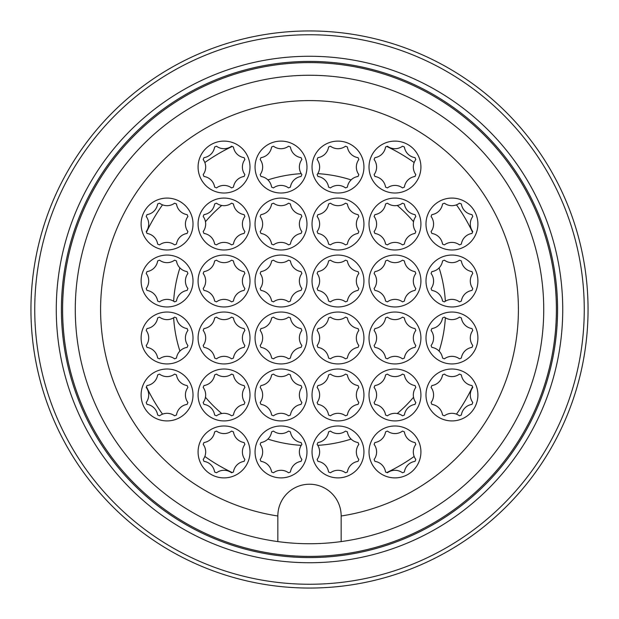 <?xml version="1.0" encoding="UTF-8"?>
<svg xmlns="http://www.w3.org/2000/svg" width="619" height="619" viewBox="0 0 619 619"><rect width="100%" height="100%" fill="white"/><g stroke="black" fill="none" stroke-linecap="round" stroke-linejoin="round"><path stroke-width="0.93" d="M277.846 515.882L277.846 541.586A234.237 234.237 0 0 0 341.154 541.586L341.154 515.882A31.654 31.654 0 0 0 309.5 484.228A31.654 31.654 0 0 0 277.846 515.882M203.976 442.531A22.16 22.16 0 0 0 203.194 444.411A12.659 12.659 0 0 1 203.194 459.468A22.16 22.16 0 0 0 203.976 461.356A12.659 12.659 0 0 1 214.623 471.995A22.16 22.16 0 0 0 216.511 472.777A12.659 12.659 0 0 1 231.56 472.777A22.16 22.16 0 0 0 233.448 471.995A12.659 12.659 0 0 1 244.095 461.356A22.16 22.16 0 0 0 244.876 459.468A12.659 12.659 0 0 1 244.876 444.411A22.16 22.16 0 0 0 244.095 442.531A12.659 12.659 0 0 1 233.448 431.884A22.16 22.16 0 0 0 231.56 431.103A12.659 12.659 0 0 1 216.511 431.103A22.16 22.16 0 0 0 214.623 431.884A12.659 12.659 0 0 1 203.976 442.531M260.955 442.531A22.16 22.16 0 0 0 260.173 444.411A12.659 12.659 0 0 1 260.173 459.468A22.16 22.16 0 0 0 260.955 461.356A12.659 12.659 0 0 1 271.602 471.995A22.16 22.16 0 0 0 273.482 472.777A12.659 12.659 0 0 1 288.539 472.777A22.16 22.16 0 0 0 290.427 471.995A12.659 12.659 0 0 1 301.074 461.356A22.16 22.16 0 0 0 301.855 459.468A12.659 12.659 0 0 1 301.855 444.411A22.16 22.16 0 0 0 301.074 442.531A12.659 12.659 0 0 1 290.427 431.884A22.16 22.16 0 0 0 288.539 431.103A12.659 12.659 0 0 1 273.482 431.103A22.16 22.16 0 0 0 271.602 431.884A12.659 12.659 0 0 1 260.955 442.531M317.926 442.531A22.16 22.16 0 0 0 317.145 444.411A12.659 12.659 0 0 1 317.145 459.468A22.16 22.16 0 0 0 317.926 461.356A12.659 12.659 0 0 1 328.573 471.995A22.16 22.16 0 0 0 330.461 472.777A12.659 12.659 0 0 1 345.518 472.777A22.16 22.16 0 0 0 347.398 471.995A12.659 12.659 0 0 1 358.045 461.356A22.16 22.16 0 0 0 358.827 459.468A12.659 12.659 0 0 1 358.827 444.411A22.16 22.16 0 0 0 358.045 442.531A12.659 12.659 0 0 1 347.398 431.884A22.16 22.16 0 0 0 345.518 431.103A12.659 12.659 0 0 1 330.461 431.103A22.16 22.16 0 0 0 328.573 431.884A12.659 12.659 0 0 1 317.926 442.531M374.905 442.531A22.16 22.16 0 0 0 374.124 444.411A12.659 12.659 0 0 1 374.124 459.468A22.16 22.16 0 0 0 374.905 461.356A12.659 12.659 0 0 1 385.552 471.995A22.16 22.16 0 0 0 387.44 472.777A12.659 12.659 0 0 1 402.489 472.777A22.16 22.16 0 0 0 404.377 471.995A12.659 12.659 0 0 1 415.024 461.356A22.16 22.16 0 0 0 415.806 459.468A12.659 12.659 0 0 1 415.806 444.411A22.16 22.16 0 0 0 415.024 442.531A12.659 12.659 0 0 1 404.377 431.884A22.16 22.16 0 0 0 402.489 431.103A12.659 12.659 0 0 1 387.44 431.103A22.16 22.16 0 0 0 385.552 431.884A12.659 12.659 0 0 1 374.905 442.531M147.005 385.552A22.16 22.16 0 0 0 146.223 387.44A12.659 12.659 0 0 1 146.223 402.489A22.16 22.16 0 0 0 147.005 404.377A12.659 12.659 0 0 1 157.644 415.024A22.16 22.16 0 0 0 159.532 415.806A12.659 12.659 0 0 1 174.589 415.806A22.16 22.16 0 0 0 176.469 415.024A12.659 12.659 0 0 1 187.116 404.377A22.16 22.16 0 0 0 187.897 402.489A12.659 12.659 0 0 1 187.897 387.44A22.16 22.16 0 0 0 187.116 385.552A12.659 12.659 0 0 1 176.469 374.905A22.16 22.16 0 0 0 174.589 374.124A12.659 12.659 0 0 1 159.532 374.124A22.16 22.16 0 0 0 157.644 374.905A12.659 12.659 0 0 1 147.005 385.552M203.976 385.552A22.16 22.16 0 0 0 203.194 387.44A12.659 12.659 0 0 1 203.194 402.489A22.16 22.16 0 0 0 203.976 404.377A12.659 12.659 0 0 1 214.623 415.024A22.16 22.16 0 0 0 216.511 415.806A12.659 12.659 0 0 1 231.56 415.806A22.16 22.16 0 0 0 233.448 415.024A12.659 12.659 0 0 1 244.095 404.377A22.16 22.16 0 0 0 244.876 402.489A12.659 12.659 0 0 1 244.876 387.44A22.16 22.16 0 0 0 244.095 385.552A12.659 12.659 0 0 1 233.448 374.905A22.16 22.16 0 0 0 231.56 374.124A12.659 12.659 0 0 1 216.511 374.124A22.16 22.16 0 0 0 214.623 374.905A12.659 12.659 0 0 1 203.976 385.552M260.955 385.552A22.16 22.16 0 0 0 260.173 387.44A12.659 12.659 0 0 1 260.173 402.489A22.16 22.16 0 0 0 260.955 404.377A12.659 12.659 0 0 1 271.602 415.024A22.16 22.16 0 0 0 273.482 415.806A12.659 12.659 0 0 1 288.539 415.806A22.16 22.16 0 0 0 290.427 415.024A12.659 12.659 0 0 1 301.074 404.377A22.16 22.16 0 0 0 301.855 402.489A12.659 12.659 0 0 1 301.855 387.44A22.16 22.16 0 0 0 301.074 385.552A12.659 12.659 0 0 1 290.427 374.905A22.16 22.16 0 0 0 288.539 374.124A12.659 12.659 0 0 1 273.482 374.124A22.16 22.16 0 0 0 271.602 374.905A12.659 12.659 0 0 1 260.955 385.552M317.926 385.552A22.16 22.16 0 0 0 317.145 387.44A12.659 12.659 0 0 1 317.145 402.489A22.16 22.16 0 0 0 317.926 404.377A12.659 12.659 0 0 1 328.573 415.024A22.16 22.16 0 0 0 330.461 415.806A12.659 12.659 0 0 1 345.518 415.806A22.16 22.16 0 0 0 347.398 415.024A12.659 12.659 0 0 1 358.045 404.377A22.16 22.16 0 0 0 358.827 402.489A12.659 12.659 0 0 1 358.827 387.44A22.16 22.16 0 0 0 358.045 385.552A12.659 12.659 0 0 1 347.398 374.905A22.16 22.16 0 0 0 345.518 374.124A12.659 12.659 0 0 1 330.461 374.124A22.16 22.16 0 0 0 328.573 374.905A12.659 12.659 0 0 1 317.926 385.552M374.905 385.552A22.16 22.16 0 0 0 374.124 387.44A12.659 12.659 0 0 1 374.124 402.489A22.16 22.16 0 0 0 374.905 404.377A12.659 12.659 0 0 1 385.552 415.024A22.16 22.16 0 0 0 387.44 415.806A12.659 12.659 0 0 1 402.489 415.806A22.16 22.16 0 0 0 404.377 415.024A12.659 12.659 0 0 1 415.024 404.377A22.16 22.16 0 0 0 415.806 402.489A12.659 12.659 0 0 1 415.806 387.44A22.16 22.16 0 0 0 415.024 385.552A12.659 12.659 0 0 1 404.377 374.905A22.16 22.16 0 0 0 402.489 374.124A12.659 12.659 0 0 1 387.44 374.124A22.16 22.16 0 0 0 385.552 374.905A12.659 12.659 0 0 1 374.905 385.552M431.884 385.552A22.16 22.16 0 0 0 431.103 387.44A12.659 12.659 0 0 1 431.103 402.489A22.16 22.16 0 0 0 431.884 404.377A12.659 12.659 0 0 1 442.531 415.024A22.16 22.16 0 0 0 444.411 415.806A12.659 12.659 0 0 1 459.468 415.806A22.16 22.16 0 0 0 461.356 415.024A12.659 12.659 0 0 1 471.995 404.377A22.16 22.16 0 0 0 472.777 402.489A12.659 12.659 0 0 1 472.777 387.44A22.16 22.16 0 0 0 471.995 385.552A12.659 12.659 0 0 1 461.356 374.905A22.16 22.16 0 0 0 459.468 374.124A12.659 12.659 0 0 1 444.411 374.124A22.16 22.16 0 0 0 442.531 374.905A12.659 12.659 0 0 1 431.884 385.552M147.005 328.573A22.16 22.16 0 0 0 146.223 330.461A12.659 12.659 0 0 1 146.223 345.518A22.16 22.16 0 0 0 147.005 347.398A12.659 12.659 0 0 1 157.644 358.045A22.16 22.16 0 0 0 159.532 358.827A12.659 12.659 0 0 1 174.589 358.827A22.16 22.16 0 0 0 176.469 358.045A12.659 12.659 0 0 1 187.116 347.398A22.16 22.16 0 0 0 187.897 345.518A12.659 12.659 0 0 1 187.897 330.461A22.16 22.16 0 0 0 187.116 328.573A12.659 12.659 0 0 1 176.469 317.926A22.16 22.16 0 0 0 174.589 317.145A12.659 12.659 0 0 1 159.532 317.145A22.16 22.16 0 0 0 157.644 317.926A12.659 12.659 0 0 1 147.005 328.573M203.976 328.573A22.16 22.16 0 0 0 203.194 330.461A12.659 12.659 0 0 1 203.194 345.518A22.16 22.16 0 0 0 203.976 347.398A12.659 12.659 0 0 1 214.623 358.045A22.16 22.16 0 0 0 216.511 358.827A12.659 12.659 0 0 1 231.56 358.827A22.16 22.16 0 0 0 233.448 358.045A12.659 12.659 0 0 1 244.095 347.398A22.16 22.16 0 0 0 244.876 345.518A12.659 12.659 0 0 1 244.876 330.461A22.16 22.16 0 0 0 244.095 328.573A12.659 12.659 0 0 1 233.448 317.926A22.16 22.16 0 0 0 231.56 317.145A12.659 12.659 0 0 1 216.511 317.145A22.16 22.16 0 0 0 214.623 317.926A12.659 12.659 0 0 1 203.976 328.573M260.955 328.573A22.16 22.16 0 0 0 260.173 330.461A12.659 12.659 0 0 1 260.173 345.518A22.16 22.16 0 0 0 260.955 347.398A12.659 12.659 0 0 1 271.602 358.045A22.16 22.16 0 0 0 273.482 358.827A12.659 12.659 0 0 1 288.539 358.827A22.16 22.16 0 0 0 290.427 358.045A12.659 12.659 0 0 1 301.074 347.398A22.16 22.16 0 0 0 301.855 345.518A12.659 12.659 0 0 1 301.855 330.461A22.16 22.16 0 0 0 301.074 328.573A12.659 12.659 0 0 1 290.427 317.926A22.16 22.16 0 0 0 288.539 317.145A12.659 12.659 0 0 1 273.482 317.145A22.16 22.16 0 0 0 271.602 317.926A12.659 12.659 0 0 1 260.955 328.573M317.926 328.573A22.16 22.16 0 0 0 317.145 330.461A12.659 12.659 0 0 1 317.145 345.518A22.16 22.16 0 0 0 317.926 347.398A12.659 12.659 0 0 1 328.573 358.045A22.16 22.16 0 0 0 330.461 358.827A12.659 12.659 0 0 1 345.518 358.827A22.16 22.16 0 0 0 347.398 358.045A12.659 12.659 0 0 1 358.045 347.398A22.16 22.16 0 0 0 358.827 345.518A12.659 12.659 0 0 1 358.827 330.461A22.16 22.16 0 0 0 358.045 328.573A12.659 12.659 0 0 1 347.398 317.926A22.16 22.16 0 0 0 345.518 317.145A12.659 12.659 0 0 1 330.461 317.145A22.16 22.16 0 0 0 328.573 317.926A12.659 12.659 0 0 1 317.926 328.573M374.905 328.573A22.16 22.16 0 0 0 374.124 330.461A12.659 12.659 0 0 1 374.124 345.518A22.16 22.16 0 0 0 374.905 347.398A12.659 12.659 0 0 1 385.552 358.045A22.16 22.16 0 0 0 387.44 358.827A12.659 12.659 0 0 1 402.489 358.827A22.16 22.16 0 0 0 404.377 358.045A12.659 12.659 0 0 1 415.024 347.398A22.16 22.16 0 0 0 415.806 345.518A12.659 12.659 0 0 1 415.806 330.461A22.16 22.16 0 0 0 415.024 328.573A12.659 12.659 0 0 1 404.377 317.926A22.16 22.16 0 0 0 402.489 317.145A12.659 12.659 0 0 1 387.44 317.145A22.16 22.16 0 0 0 385.552 317.926A12.659 12.659 0 0 1 374.905 328.573M431.884 328.573A22.16 22.16 0 0 0 431.103 330.461A12.659 12.659 0 0 1 431.103 345.518A22.16 22.16 0 0 0 431.884 347.398A12.659 12.659 0 0 1 442.531 358.045A22.16 22.16 0 0 0 444.411 358.827A12.659 12.659 0 0 1 459.468 358.827A22.16 22.16 0 0 0 461.356 358.045A12.659 12.659 0 0 1 471.995 347.398A22.16 22.16 0 0 0 472.777 345.518A12.659 12.659 0 0 1 472.777 330.461A22.16 22.16 0 0 0 471.995 328.573A12.659 12.659 0 0 1 461.356 317.926A22.16 22.16 0 0 0 459.468 317.145A12.659 12.659 0 0 1 444.411 317.145A22.16 22.16 0 0 0 442.531 317.926A12.659 12.659 0 0 1 431.884 328.573M147.005 271.602A22.16 22.16 0 0 0 146.223 273.482A12.659 12.659 0 0 1 146.223 288.539A22.16 22.16 0 0 0 147.005 290.427A12.659 12.659 0 0 1 157.644 301.074A22.16 22.16 0 0 0 159.532 301.855A12.659 12.659 0 0 1 174.589 301.855A22.16 22.16 0 0 0 176.469 301.074A12.659 12.659 0 0 1 187.116 290.427A22.16 22.16 0 0 0 187.897 288.539A12.659 12.659 0 0 1 187.897 273.482A22.16 22.16 0 0 0 187.116 271.602A12.659 12.659 0 0 1 176.469 260.955A22.16 22.16 0 0 0 174.589 260.173A12.659 12.659 0 0 1 159.532 260.173A22.16 22.16 0 0 0 157.644 260.955A12.659 12.659 0 0 1 147.005 271.602M203.976 271.602A22.16 22.16 0 0 0 203.194 273.482A12.659 12.659 0 0 1 203.194 288.539A22.16 22.16 0 0 0 203.976 290.427A12.659 12.659 0 0 1 214.623 301.074A22.16 22.16 0 0 0 216.511 301.855A12.659 12.659 0 0 1 231.56 301.855A22.16 22.16 0 0 0 233.448 301.074A12.659 12.659 0 0 1 244.095 290.427A22.16 22.16 0 0 0 244.876 288.539A12.659 12.659 0 0 1 244.876 273.482A22.16 22.16 0 0 0 244.095 271.602A12.659 12.659 0 0 1 233.448 260.955A22.16 22.16 0 0 0 231.56 260.173A12.659 12.659 0 0 1 216.511 260.173A22.16 22.16 0 0 0 214.623 260.955A12.659 12.659 0 0 1 203.976 271.602M260.955 271.602A22.16 22.16 0 0 0 260.173 273.482A12.659 12.659 0 0 1 260.173 288.539A22.16 22.16 0 0 0 260.955 290.427A12.659 12.659 0 0 1 271.602 301.074A22.16 22.16 0 0 0 273.482 301.855A12.659 12.659 0 0 1 288.539 301.855A22.16 22.16 0 0 0 290.427 301.074A12.659 12.659 0 0 1 301.074 290.427A22.16 22.16 0 0 0 301.855 288.539A12.659 12.659 0 0 1 301.855 273.482A22.16 22.16 0 0 0 301.074 271.602A12.659 12.659 0 0 1 290.427 260.955A22.16 22.16 0 0 0 288.539 260.173A12.659 12.659 0 0 1 273.482 260.173A22.16 22.16 0 0 0 271.602 260.955A12.659 12.659 0 0 1 260.955 271.602M317.926 271.602A22.16 22.16 0 0 0 317.145 273.482A12.659 12.659 0 0 1 317.145 288.539A22.16 22.16 0 0 0 317.926 290.427A12.659 12.659 0 0 1 328.573 301.074A22.16 22.16 0 0 0 330.461 301.855A12.659 12.659 0 0 1 345.518 301.855A22.16 22.16 0 0 0 347.398 301.074A12.659 12.659 0 0 1 358.045 290.427A22.16 22.16 0 0 0 358.827 288.539A12.659 12.659 0 0 1 358.827 273.482A22.16 22.16 0 0 0 358.045 271.602A12.659 12.659 0 0 1 347.398 260.955A22.16 22.16 0 0 0 345.518 260.173A12.659 12.659 0 0 1 330.461 260.173A22.16 22.16 0 0 0 328.573 260.955A12.659 12.659 0 0 1 317.926 271.602M374.905 271.602A22.16 22.16 0 0 0 374.124 273.482A12.659 12.659 0 0 1 374.124 288.539A22.16 22.16 0 0 0 374.905 290.427A12.659 12.659 0 0 1 385.552 301.074A22.16 22.16 0 0 0 387.44 301.855A12.659 12.659 0 0 1 402.489 301.855A22.16 22.16 0 0 0 404.377 301.074A12.659 12.659 0 0 1 415.024 290.427A22.16 22.16 0 0 0 415.806 288.539A12.659 12.659 0 0 1 415.806 273.482A22.16 22.16 0 0 0 415.024 271.602A12.659 12.659 0 0 1 404.377 260.955A22.16 22.16 0 0 0 402.489 260.173A12.659 12.659 0 0 1 387.44 260.173A22.16 22.16 0 0 0 385.552 260.955A12.659 12.659 0 0 1 374.905 271.602M431.884 271.602A22.16 22.16 0 0 0 431.103 273.482A12.659 12.659 0 0 1 431.103 288.539A22.16 22.16 0 0 0 431.884 290.427A12.659 12.659 0 0 1 442.531 301.074A22.16 22.16 0 0 0 444.411 301.855A12.659 12.659 0 0 1 459.468 301.855A22.16 22.16 0 0 0 461.356 301.074A12.659 12.659 0 0 1 471.995 290.427A22.16 22.16 0 0 0 472.777 288.539A12.659 12.659 0 0 1 472.777 273.482A22.16 22.16 0 0 0 471.995 271.602A12.659 12.659 0 0 1 461.356 260.955A22.16 22.16 0 0 0 459.468 260.173A12.659 12.659 0 0 1 444.411 260.173A22.16 22.16 0 0 0 442.531 260.955A12.659 12.659 0 0 1 431.884 271.602M147.005 214.623A22.16 22.16 0 0 0 146.223 216.511A12.659 12.659 0 0 1 146.223 231.56A22.16 22.16 0 0 0 147.005 233.448A12.659 12.659 0 0 1 157.644 244.095A22.16 22.16 0 0 0 159.532 244.876A12.659 12.659 0 0 1 174.589 244.876A22.16 22.16 0 0 0 176.469 244.095A12.659 12.659 0 0 1 187.116 233.448A22.16 22.16 0 0 0 187.897 231.56A12.659 12.659 0 0 1 187.897 216.511A22.16 22.16 0 0 0 187.116 214.623A12.659 12.659 0 0 1 176.469 203.976A22.16 22.16 0 0 0 174.589 203.194A12.659 12.659 0 0 1 159.532 203.194A22.16 22.16 0 0 0 157.644 203.976A12.659 12.659 0 0 1 147.005 214.623M203.976 214.623A22.16 22.16 0 0 0 203.194 216.511A12.659 12.659 0 0 1 203.194 231.56A22.16 22.16 0 0 0 203.976 233.448A12.659 12.659 0 0 1 214.623 244.095A22.16 22.16 0 0 0 216.511 244.876A12.659 12.659 0 0 1 231.56 244.876A22.16 22.16 0 0 0 233.448 244.095A12.659 12.659 0 0 1 244.095 233.448A22.16 22.16 0 0 0 244.876 231.56A12.659 12.659 0 0 1 244.876 216.511A22.16 22.16 0 0 0 244.095 214.623A12.659 12.659 0 0 1 233.448 203.976A22.16 22.16 0 0 0 231.56 203.194A12.659 12.659 0 0 1 216.511 203.194A22.16 22.16 0 0 0 214.623 203.976A12.659 12.659 0 0 1 203.976 214.623M260.955 214.623A22.16 22.16 0 0 0 260.173 216.511A12.659 12.659 0 0 1 260.173 231.56A22.16 22.16 0 0 0 260.955 233.448A12.659 12.659 0 0 1 271.602 244.095A22.16 22.16 0 0 0 273.482 244.876A12.659 12.659 0 0 1 288.539 244.876A22.16 22.16 0 0 0 290.427 244.095A12.659 12.659 0 0 1 301.074 233.448A22.16 22.16 0 0 0 301.855 231.56A12.659 12.659 0 0 1 301.855 216.511A22.16 22.16 0 0 0 301.074 214.623A12.659 12.659 0 0 1 290.427 203.976A22.16 22.16 0 0 0 288.539 203.194A12.659 12.659 0 0 1 273.482 203.194A22.16 22.16 0 0 0 271.602 203.976A12.659 12.659 0 0 1 260.955 214.623M317.926 214.623A22.16 22.16 0 0 0 317.145 216.511A12.659 12.659 0 0 1 317.145 231.56A22.16 22.16 0 0 0 317.926 233.448A12.659 12.659 0 0 1 328.573 244.095A22.16 22.16 0 0 0 330.461 244.876A12.659 12.659 0 0 1 345.518 244.876A22.16 22.16 0 0 0 347.398 244.095A12.659 12.659 0 0 1 358.045 233.448A22.16 22.16 0 0 0 358.827 231.56A12.659 12.659 0 0 1 358.827 216.511A22.16 22.16 0 0 0 358.045 214.623A12.659 12.659 0 0 1 347.398 203.976A22.16 22.16 0 0 0 345.518 203.194A12.659 12.659 0 0 1 330.461 203.194A22.16 22.16 0 0 0 328.573 203.976A12.659 12.659 0 0 1 317.926 214.623M374.905 214.623A22.16 22.16 0 0 0 374.124 216.511A12.659 12.659 0 0 1 374.124 231.56A22.16 22.16 0 0 0 374.905 233.448A12.659 12.659 0 0 1 385.552 244.095A22.16 22.16 0 0 0 387.44 244.876A12.659 12.659 0 0 1 402.489 244.876A22.16 22.16 0 0 0 404.377 244.095A12.659 12.659 0 0 1 415.024 233.448A22.16 22.16 0 0 0 415.806 231.56A12.659 12.659 0 0 1 415.806 216.511A22.16 22.16 0 0 0 415.024 214.623A12.659 12.659 0 0 1 404.377 203.976A22.16 22.16 0 0 0 402.489 203.194A12.659 12.659 0 0 1 387.44 203.194A22.16 22.16 0 0 0 385.552 203.976A12.659 12.659 0 0 1 374.905 214.623M431.884 214.623A22.16 22.16 0 0 0 431.103 216.511A12.659 12.659 0 0 1 431.103 231.56A22.16 22.16 0 0 0 431.884 233.448A12.659 12.659 0 0 1 442.531 244.095A22.16 22.16 0 0 0 444.411 244.876A12.659 12.659 0 0 1 459.468 244.876A22.16 22.16 0 0 0 461.356 244.095A12.659 12.659 0 0 1 471.995 233.448A22.16 22.16 0 0 0 472.777 231.56A12.659 12.659 0 0 1 472.777 216.511A22.16 22.16 0 0 0 471.995 214.623A12.659 12.659 0 0 1 461.356 203.976A22.16 22.16 0 0 0 459.468 203.194A12.659 12.659 0 0 1 444.411 203.194A22.16 22.16 0 0 0 442.531 203.976A12.659 12.659 0 0 1 431.884 214.623M203.976 157.644A22.16 22.16 0 0 0 203.194 159.532A12.659 12.659 0 0 1 203.194 174.589A22.16 22.16 0 0 0 203.976 176.469A12.659 12.659 0 0 1 214.623 187.116A22.16 22.16 0 0 0 216.511 187.897A12.659 12.659 0 0 1 231.56 187.897A22.16 22.16 0 0 0 233.448 187.116A12.659 12.659 0 0 1 244.095 176.469A22.16 22.16 0 0 0 244.876 174.589A12.659 12.659 0 0 1 244.876 159.532A22.16 22.16 0 0 0 244.095 157.644A12.659 12.659 0 0 1 233.448 147.005A22.16 22.16 0 0 0 231.56 146.223A12.659 12.659 0 0 1 216.511 146.223A22.16 22.16 0 0 0 214.623 147.005A12.659 12.659 0 0 1 203.976 157.644M260.955 157.644A22.16 22.16 0 0 0 260.173 159.532A12.659 12.659 0 0 1 260.173 174.589A22.16 22.16 0 0 0 260.955 176.469A12.659 12.659 0 0 1 271.602 187.116A22.16 22.16 0 0 0 273.482 187.897A12.659 12.659 0 0 1 288.539 187.897A22.16 22.16 0 0 0 290.427 187.116A12.659 12.659 0 0 1 301.074 176.469A22.16 22.16 0 0 0 301.855 174.589A12.659 12.659 0 0 1 301.855 159.532A22.16 22.16 0 0 0 301.074 157.644A12.659 12.659 0 0 1 290.427 147.005A22.16 22.16 0 0 0 288.539 146.223A12.659 12.659 0 0 1 273.482 146.223A22.16 22.16 0 0 0 271.602 147.005A12.659 12.659 0 0 1 260.955 157.644M317.926 157.644A22.16 22.16 0 0 0 317.145 159.532A12.659 12.659 0 0 1 317.145 174.589A22.16 22.16 0 0 0 317.926 176.469A12.659 12.659 0 0 1 328.573 187.116A22.16 22.16 0 0 0 330.461 187.897A12.659 12.659 0 0 1 345.518 187.897A22.16 22.16 0 0 0 347.398 187.116A12.659 12.659 0 0 1 358.045 176.469A22.16 22.16 0 0 0 358.827 174.589A12.659 12.659 0 0 1 358.827 159.532A22.16 22.16 0 0 0 358.045 157.644A12.659 12.659 0 0 1 347.398 147.005A22.16 22.16 0 0 0 345.518 146.223A12.659 12.659 0 0 1 330.461 146.223A22.16 22.16 0 0 0 328.573 147.005A12.659 12.659 0 0 1 317.926 157.644M374.905 157.644A22.16 22.16 0 0 0 374.124 159.532A12.659 12.659 0 0 1 374.124 174.589A22.16 22.16 0 0 0 374.905 176.469A12.659 12.659 0 0 1 385.552 187.116A22.16 22.16 0 0 0 387.44 187.897A12.659 12.659 0 0 1 402.489 187.897A22.16 22.16 0 0 0 404.377 187.116A12.659 12.659 0 0 1 415.024 176.469A22.16 22.16 0 0 0 415.806 174.589A12.659 12.659 0 0 1 415.806 159.532A22.16 22.16 0 0 0 415.024 157.644A12.659 12.659 0 0 1 404.377 147.005A22.16 22.16 0 0 0 402.489 146.223A12.659 12.659 0 0 1 387.44 146.223A22.16 22.16 0 0 0 385.552 147.005A12.659 12.659 0 0 1 374.905 157.644M30.95 309.5A278.55 278.55 0 0 1 448.775 68.268A278.55 278.55 0 0 1 448.775 550.732A278.55 278.55 0 0 1 30.95 309.5M34.749 309.5A274.751 274.751 0 0 1 446.879 71.556A274.751 274.751 0 0 1 446.879 547.444A274.751 274.751 0 0 1 34.749 309.5M56.275 309.5A253.225 253.225 0 0 1 436.116 90.196A253.225 253.225 0 0 1 436.116 528.804A253.225 253.225 0 0 1 56.275 309.5M61.413 309.5A248.087 248.087 0 0 1 433.54 94.653A248.087 248.087 0 0 1 433.54 524.347A248.087 248.087 0 0 1 61.413 309.5M62.604 309.5A246.896 246.896 0 0 1 432.952 95.682A246.896 246.896 0 0 1 432.952 523.318A246.896 246.896 0 0 1 62.604 309.5M277.846 541.586A234.237 234.237 0 0 1 298.923 75.503A234.237 234.237 0 0 1 542.778 288.361A234.237 234.237 0 0 1 341.154 541.586M277.846 515.998A208.913 208.913 0 0 1 134.106 196.006A208.913 208.913 0 0 1 484.894 196.006A208.913 208.913 0 0 1 341.154 515.998M363.941 451.94A25.959 25.959 0 0 0 325.014 429.462A25.959 25.959 0 0 0 325.014 474.417A25.959 25.959 0 0 0 363.941 451.94M306.97 451.94A25.959 25.959 0 0 0 268.035 429.462A25.959 25.959 0 0 0 268.035 474.417A25.959 25.959 0 0 0 306.97 451.94M249.991 451.94A25.959 25.959 0 0 0 211.056 429.462A25.959 25.959 0 0 0 211.056 474.417A25.959 25.959 0 0 0 249.991 451.94M420.92 451.94A25.959 25.959 0 0 0 381.985 429.462A25.959 25.959 0 0 0 381.985 474.417A25.959 25.959 0 0 0 420.92 451.94M420.92 394.961A25.959 25.959 0 0 0 381.985 372.483A25.959 25.959 0 0 0 381.985 417.446A25.959 25.959 0 0 0 420.92 394.961M363.941 394.961A25.959 25.959 0 0 0 325.014 372.483A25.959 25.959 0 0 0 325.014 417.446A25.959 25.959 0 0 0 363.941 394.961M306.97 394.961A25.959 25.959 0 0 0 268.035 372.483A25.959 25.959 0 0 0 268.035 417.446A25.959 25.959 0 0 0 306.97 394.961M249.991 394.961A25.959 25.959 0 0 0 211.056 372.483A25.959 25.959 0 0 0 211.056 417.446A25.959 25.959 0 0 0 249.991 394.961M193.012 394.961A25.959 25.959 0 0 0 154.085 372.483A25.959 25.959 0 0 0 154.085 417.446A25.959 25.959 0 0 0 193.012 394.961M477.899 394.961A25.959 25.959 0 0 0 438.964 372.483A25.959 25.959 0 0 0 438.964 417.446A25.959 25.959 0 0 0 477.899 394.961M420.92 337.989A25.959 25.959 0 0 0 381.985 315.512A25.959 25.959 0 0 0 381.985 360.467A25.959 25.959 0 0 0 420.92 337.989M363.941 337.989A25.959 25.959 0 0 0 325.014 315.512A25.959 25.959 0 0 0 325.014 360.467A25.959 25.959 0 0 0 363.941 337.989M306.97 337.989A25.959 25.959 0 0 0 268.035 315.512A25.959 25.959 0 0 0 268.035 360.467A25.959 25.959 0 0 0 306.97 337.989M249.991 337.989A25.959 25.959 0 0 0 211.056 315.512A25.959 25.959 0 0 0 211.056 360.467A25.959 25.959 0 0 0 249.991 337.989M193.012 337.989A25.959 25.959 0 0 0 154.085 315.512A25.959 25.959 0 0 0 154.085 360.467A25.959 25.959 0 0 0 193.012 337.989M477.899 337.989A25.959 25.959 0 0 0 438.964 315.512A25.959 25.959 0 0 0 438.964 360.467A25.959 25.959 0 0 0 477.899 337.989M420.92 281.011A25.959 25.959 0 0 0 381.985 258.533A25.959 25.959 0 0 0 381.985 303.488A25.959 25.959 0 0 0 420.92 281.011M363.941 281.011A25.959 25.959 0 0 0 325.014 258.533A25.959 25.959 0 0 0 325.014 303.488A25.959 25.959 0 0 0 363.941 281.011M306.97 281.011A25.959 25.959 0 0 0 268.035 258.533A25.959 25.959 0 0 0 268.035 303.488A25.959 25.959 0 0 0 306.97 281.011M249.991 281.011A25.959 25.959 0 0 0 211.056 258.533A25.959 25.959 0 0 0 211.056 303.488A25.959 25.959 0 0 0 249.991 281.011M193.012 281.011A25.959 25.959 0 0 0 154.085 258.533A25.959 25.959 0 0 0 154.085 303.488A25.959 25.959 0 0 0 193.012 281.011M477.899 281.011A25.959 25.959 0 0 0 438.964 258.533A25.959 25.959 0 0 0 438.964 303.488A25.959 25.959 0 0 0 477.899 281.011M420.92 224.039A25.959 25.959 0 0 0 381.985 201.554A25.959 25.959 0 0 0 381.985 246.517A25.959 25.959 0 0 0 420.92 224.039M363.941 224.039A25.959 25.959 0 0 0 325.014 201.554A25.959 25.959 0 0 0 325.014 246.517A25.959 25.959 0 0 0 363.941 224.039M306.97 224.039A25.959 25.959 0 0 0 268.035 201.554A25.959 25.959 0 0 0 268.035 246.517A25.959 25.959 0 0 0 306.97 224.039M249.991 224.039A25.959 25.959 0 0 0 211.056 201.554A25.959 25.959 0 0 0 211.056 246.517A25.959 25.959 0 0 0 249.991 224.039M193.012 224.039A25.959 25.959 0 0 0 154.085 201.554A25.959 25.959 0 0 0 154.085 246.517A25.959 25.959 0 0 0 193.012 224.039M477.899 224.039A25.959 25.959 0 0 0 438.964 201.554A25.959 25.959 0 0 0 438.964 246.517A25.959 25.959 0 0 0 477.899 224.039M363.941 167.06A25.959 25.959 0 0 0 325.014 144.583A25.959 25.959 0 0 0 325.014 189.538A25.959 25.959 0 0 0 363.941 167.06M306.97 167.06A25.959 25.959 0 0 0 268.035 144.583A25.959 25.959 0 0 0 268.035 189.538A25.959 25.959 0 0 0 306.97 167.06M249.991 167.06A25.959 25.959 0 0 0 211.056 144.583A25.959 25.959 0 0 0 211.056 189.538A25.959 25.959 0 0 0 249.991 167.06M420.92 167.06A25.959 25.959 0 0 0 381.985 144.583A25.959 25.959 0 0 0 381.985 189.538A25.959 25.959 0 0 0 420.92 167.06M173.645 301.213A136.11 136.11 0 0 1 179.905 267.895M205.469 221.734A136.11 136.11 0 0 1 221.734 205.469M267.895 179.905A136.11 136.11 0 0 1 301.213 173.645M317.787 173.645A136.11 136.11 0 0 1 351.105 179.905M397.266 205.469A136.11 136.11 0 0 1 413.531 221.734M439.095 267.895A136.11 136.11 0 0 1 445.355 301.213M445.355 317.787A136.11 136.11 0 0 1 439.095 351.105M413.531 397.266A136.11 136.11 0 0 1 397.266 413.531M351.105 439.095A136.11 136.11 0 0 1 317.787 445.355M301.213 445.355A136.11 136.11 0 0 1 267.895 439.095M221.734 413.531A136.11 136.11 0 0 1 205.469 397.266M179.905 351.105A136.11 136.11 0 0 1 173.645 317.787M146.463 232.21A180.423 180.423 0 0 1 162.534 204.843M204.843 162.534A180.423 180.423 0 0 1 232.21 146.463M386.79 146.463A180.423 180.423 0 0 1 414.157 162.534M456.466 204.843A180.423 180.423 0 0 1 472.537 232.21M472.537 386.79A180.423 180.423 0 0 1 456.466 414.157M414.157 456.466A180.423 180.423 0 0 1 386.79 472.537M232.21 472.537A180.423 180.423 0 0 1 204.843 456.466M162.534 414.157A180.423 180.423 0 0 1 146.463 386.79"/></g></svg>
